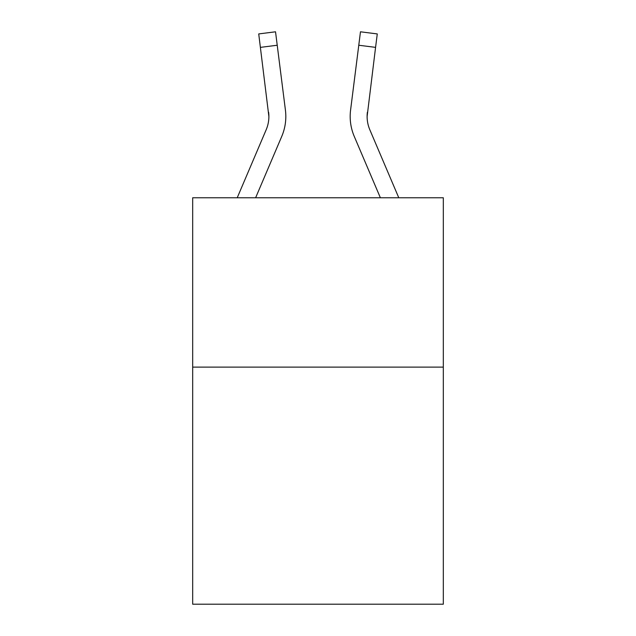 <?xml version="1.0" encoding="UTF-8"?>
<svg xmlns="http://www.w3.org/2000/svg" width="636" height="636" viewBox="0 0 636 636"><rect width="100%" height="100%" fill="white"/><g stroke="black" fill="none" stroke-linecap="round" stroke-linejoin="round"><path stroke-width="0.95" d="M443.316 367.115L443.316 604.2L192.684 604.2L192.684 197.764L443.316 197.764L443.316 367.115L192.684 367.115M268.885 116.531L268.623 112.23A33.867 33.867 -34.9 0 1 266.182 129.744A33.867 33.867 -34.9 0 0 268.885 116.539A33.867 33.867 -34.9 0 1 266.182 129.744A33.867 33.867 -34.9 0 0 268.885 116.539A33.867 33.867 -34.9 0 1 266.182 129.744A33.867 33.867 -34.9 0 0 268.885 116.539A33.867 33.867 -34.9 0 1 266.182 129.744A33.867 33.867 -34.9 0 0 268.885 116.539A33.867 33.867 -34.9 0 1 266.182 129.744A33.867 33.867 -34.9 0 0 268.885 116.539A33.867 33.867 -34.9 0 1 266.182 129.744A33.867 33.867 -34.9 0 0 268.885 116.539A33.867 33.867 -34.9 0 1 266.182 129.744A33.867 33.867 -34.9 0 0 268.885 116.539A33.867 33.867 -34.9 0 1 266.182 129.744A33.867 33.867 -34.9 0 0 268.885 116.539A33.867 33.867 -34.9 0 1 266.182 129.744A33.867 33.867 -34.9 0 0 268.885 116.539A33.867 33.867 -34.9 0 1 266.182 129.744A33.867 33.867 -34.9 0 0 268.885 116.539A33.867 33.867 -34.9 0 1 266.182 129.744A33.867 33.867 -34.9 0 0 268.885 116.539A33.867 33.867 -34.9 0 1 266.182 129.744A33.867 33.867 -34.9 0 0 268.885 116.539A33.867 33.867 -34.9 0 1 266.182 129.744A33.867 33.867 -34.9 0 0 268.885 116.539A33.867 33.867 -34.9 0 1 266.182 129.744A33.867 33.867 -34.9 0 0 268.885 116.539A33.867 33.867 -34.9 0 1 266.182 129.744A33.867 33.867 -34.9 0 0 268.885 116.539A33.867 33.867 -34.9 0 1 266.182 129.744A33.867 33.867 -34.9 0 0 268.885 116.539A33.867 33.867 -34.9 0 1 266.182 129.744L237.22 197.764L266.182 129.744A33.867 33.867 -34.3 0 0 268.885 116.539L258.725 33.923L275.531 31.8L277.224 45.243L260.426 47.366M285.763 118.94L285.826 116.873M255.624 197.764L281.764 136.374A50.808 50.808 -34.9 0 0 285.421 110.108L277.224 45.243M398.78 197.764L369.818 129.744A33.867 33.867 34.3 0 1 367.115 116.531L375.574 47.366L358.776 45.243L360.469 31.8L377.275 33.923L375.574 47.366M380.376 197.764L354.236 136.374A50.808 50.808 34.9 0 1 350.579 110.108L358.776 45.243M367.115 116.531A33.867 33.867 34.9 0 0 369.818 129.744A33.867 33.867 34.9 0 1 367.115 116.531A33.867 33.867 34.9 0 0 369.818 129.744A33.867 33.867 34.9 0 1 367.115 116.531A33.867 33.867 34.9 0 0 369.818 129.744A33.867 33.867 34.9 0 1 367.115 116.531A33.867 33.867 34.9 0 0 369.818 129.744A33.867 33.867 34.9 0 1 367.115 116.531A33.867 33.867 34.9 0 0 369.818 129.744A33.867 33.867 34.9 0 1 367.115 116.531A33.867 33.867 34.9 0 0 369.818 129.744A33.867 33.867 34.9 0 1 367.115 116.531A33.867 33.867 34.9 0 0 369.818 129.744A33.867 33.867 34.9 0 1 367.115 116.531A33.867 33.867 34.9 0 0 369.818 129.744A33.867 33.867 34.9 0 1 367.115 116.531A33.867 33.867 34.9 0 0 369.818 129.744A33.867 33.867 34.9 0 1 367.115 116.531A33.867 33.867 34.9 0 0 369.818 129.744A33.867 33.867 34.9 0 1 367.115 116.531A33.867 33.867 34.9 0 0 369.818 129.744A33.867 33.867 34.9 0 1 367.115 116.531A33.867 33.867 34.9 0 0 369.818 129.744A33.867 33.867 34.9 0 1 367.115 116.531A33.867 33.867 34.9 0 0 369.818 129.744A33.867 33.867 34.9 0 1 367.115 116.531A33.867 33.867 34.9 0 0 369.818 129.744A33.867 33.867 34.9 0 1 367.115 116.531A33.867 33.867 34.9 0 0 369.818 129.744A33.867 33.867 34.9 0 1 367.115 116.531A33.867 33.867 34.9 0 0 369.818 129.744A33.867 33.867 34.9 0 1 367.115 116.531L367.155 118.129M285.826 116.452L285.763 118.956L285.826 116.452M258.725 33.923L275.531 31.8M369.818 129.744A33.867 33.867 34.9 0 1 367.377 112.23M350.174 116.452L350.237 118.956L350.174 116.452M360.469 31.8L377.275 33.923"/></g></svg>
